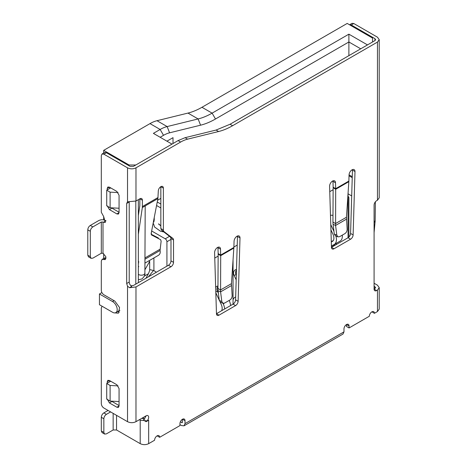 <?xml version="1.0" encoding="UTF-8"?>
<svg xmlns="http://www.w3.org/2000/svg" width="467" height="467" viewBox="0 0 467 467"><rect width="100%" height="100%" fill="white"/><g stroke="black" fill="none" stroke-linecap="round" stroke-linejoin="round"><path stroke-width="0.7" d="M99.453 293.976L99.453 304.717L112.559 312.283A6.579 3.794 -120 0 0 115.845 312.61A6.579 3.794 -120 0 0 116.855 307.339A6.579 3.794 -120 0 0 112.559 301.542L99.453 293.976L101.894 292.564M348.884 55.649L348.884 34.167L367.488 44.908L372.561 41.983L372.561 38.078L347.197 23.432L201.96 107.282A71.749 41.423 -60 0 1 187.973 113.084L156.994 120.708A35.871 20.711 120 0 0 150 123.609L103.68 150.356L103.68 153.048M151.512 234.983L151.174 233.453L157.893 198.586L158.301 191.067A3.59 2.072 -60 0 1 160.841 186.672A3.59 2.072 -60 0 1 162.633 186.496A3.59 2.072 -60 0 1 163.374 188.137L163.374 230.015A3.59 2.072 120 0 0 163.987 231.568L172.913 238.439A3.59 2.072 -60 0 1 173.52 239.991L173.52 262.343A3.59 2.072 -60 0 1 170.986 266.733L135.979 286.948L129.569 287.719L127.526 286.201L126.68 283.527L126.68 203.466L127.526 201.773L127.526 167.828L103.849 154.163L102.057 153.982L101.31 155.628L101.31 212.269L103.68 216.56L103.68 219.893M103.68 253.657L103.68 258.479M214.762 258.058L218.147 256.103M233.891 247.014L237.213 245.099M233.045 304.128L233.045 260.055M329.755 191.668L333.14 189.713M336.205 243.36L336.205 244.574M143.422 417.387L143.422 419.027M129.044 165.779L129.044 164.997L103.68 150.356M129.044 164.997L135.809 164.997L172.002 144.105L153.398 133.364L160.146 129.47A35.871 20.711 -60 0 1 167.139 126.569L156.994 120.708M348.884 34.167L212.111 113.137A71.749 41.423 -60 0 1 198.119 118.945L167.139 126.569L169.591 132.809A31.091 17.95 120 0 0 163.526 135.325L160.163 137.269M166.923 141.174L173.012 137.66L173.012 143.521M349.077 174.973A4.185 2.417 -60 0 1 352.036 169.819A4.185 2.417 -60 0 1 354.132 169.614A4.185 2.417 -60 0 1 354.996 171.529L353.116 234.913A3.59 2.072 -60 0 1 350.577 239.203L348.043 237.738L348.043 193.665M360.722 48.813L348.884 41.983L215.491 118.997A76.53 44.184 -60 0 1 200.571 125.191L169.591 132.809M118.069 192.562L110.107 192.141L110.107 207.762L119.067 208.235M110.697 187.892L106.721 190.192L110.107 192.141M110.107 207.762L106.721 205.813L106.721 190.192M118.069 385.876L110.107 385.462L110.107 401.083L119.067 401.55M110.697 381.212L106.721 383.506L110.107 385.462M110.107 401.083L106.721 399.127L106.721 383.506M135.809 284.111L135.809 201.119M138.349 282.652L138.349 199.66M352.264 176.713L349.082 174.874M154.022 221.615A2.393 1.383 -120 0 0 153.48 221.492M160.841 225.532L158.792 224.353M151.652 230.967L165.236 238.812A2.393 1.383 60 0 1 166.923 241.743L166.923 266.149M154.244 217.529L154.244 219.77A3.59 2.072 60 0 1 153.497 221.416A3.59 2.072 60 0 1 153.491 221.416M151.366 234.311L151.366 232.443M157.566 200.279L160.841 198.393M148.833 260.86L149.679 261.351L145.336 269.045A4.781 2.761 -60 0 1 144.904 269.728M144.321 276.108L148.453 273.72L149.679 270.475L149.679 261.351M149.679 269.593L153.906 270.574L153.906 257.936M153.906 270.574L156.352 272.255M145.902 278.285L148.453 273.72M153.532 270.486L148.401 276.843M348.143 196.455L348.043 196.397A3.59 2.072 -60 0 1 348.143 196.455A3.59 2.072 -60 0 1 348.884 198.096L348.884 237.096M352.235 177.676L349.03 175.825M348.043 193.805L351.692 195.912M339.912 241.211A10.764 6.211 -120 0 0 340.122 241.095A10.764 6.211 -120 0 0 342.299 235.129M334.792 244.171A7.174 4.145 -120 0 0 334.337 245.315L334.244 245.706M335.878 235.975A10.764 6.211 60 0 1 334.203 244.515A10.764 6.211 60 0 1 333.993 244.626L331.424 245.893M330.764 224.615L333.963 231.428M330.928 229.863L332.895 234.049A7.174 4.145 60 0 1 332.411 241.41A7.174 4.145 60 0 1 332.271 241.48L331.301 241.959M332.977 215.515A4.185 3.38 74.3 0 0 330.922 215.322A4.185 3.38 74.3 0 0 330.484 215.485M236.471 269.979A4.185 3.38 74.3 0 0 236.086 274.759L236.314 275.238M236.489 269.424L235.876 269.593A4.185 3.38 74.3 0 0 234.055 275.332L236.179 279.856M235.672 296.948L234.965 297.304A10.764 6.211 60 0 1 235.175 297.187M233.045 299.919A10.764 6.211 60 0 1 234.965 297.304M230.587 305.552A10.764 6.211 -120 0 0 229.18 300.433M224.668 308.967A10.764 6.211 -120 0 0 223.232 303.789L223.01 303.299M218.41 293.393L217.476 291.385A4.185 3.374 -105 0 1 217.955 286.516M215.83 292.786L219.28 300.223M220.091 301.974L221.189 304.338A7.174 4.145 60 0 1 221.586 310.748M217.955 286.008L217.307 286.183A4.185 3.374 75 0 0 215.661 287.374M234.084 241.363A4.185 2.417 -60 0 1 237.043 236.209A4.185 2.417 -60 0 1 239.139 236.004A4.185 2.417 -60 0 1 240.003 237.919L238.123 301.303A3.59 2.072 -60 0 1 235.584 305.593L219.011 315.161A3.59 2.072 -60 0 1 217.213 315.342A3.59 2.072 -60 0 1 216.472 313.801L214.592 252.594A4.185 2.417 -60 0 1 217.552 247.469A4.185 2.417 -60 0 1 219.642 247.259A4.185 2.417 -60 0 1 220.512 249.174L220.698 255.671L218.159 254.089L218.159 253.604L220.693 255.07L233.879 247.457L234.06 241.375M350.577 239.203L334.004 248.771A3.59 2.072 -60 0 1 332.212 248.952A3.59 2.072 -60 0 1 331.471 247.411L329.585 186.199A4.185 2.417 -60 0 1 332.545 181.073A4.185 2.417 -60 0 1 334.635 180.869A4.185 2.417 -60 0 1 335.504 182.784L335.691 189.281L333.152 187.699L333.152 187.214L335.685 188.68L348.872 181.068L349.053 174.985M147.14 420.849L140.205 420.218L140.205 443.65C143.025 444.987 145.844 444.987 148.664 443.65L154.583 440.235A3.59 2.072 -60 0 1 157.116 435.839A3.59 2.072 -60 0 1 158.908 435.664A3.59 2.072 -60 0 1 159.656 437.305L179.947 425.589L179.947 423.633A3.59 2.072 -60 0 1 182.486 419.243A3.59 2.072 -60 0 1 184.278 419.062A3.59 2.072 -60 0 1 185.02 420.709L185.02 423.633L184.027 425.822L342.994 334.051L343.981 331.862L343.981 328.931A3.59 2.072 -60 0 1 346.52 324.536A3.59 2.072 -60 0 1 348.312 324.361A3.59 2.072 -60 0 1 349.053 326.001L349.053 327.957L369.35 316.241A3.59 2.072 -60 0 1 371.884 311.845A3.59 2.072 -60 0 1 373.682 311.664A3.59 2.072 -60 0 1 374.423 313.31L377.464 311.553L379.216 309.113L379.216 287.631L377.464 290.071L376.618 290.562A3.59 2.072 -60 0 1 374.826 290.737A3.59 2.072 -60 0 1 374.085 289.096L374.085 205.13A3.59 2.072 -60 0 1 376.618 200.734L377.464 200.25L379.216 197.804L379.216 39.637L377.464 42.077L232.601 125.716A71.749 41.423 -60 0 1 218.62 131.519L187.617 139.154A35.871 20.711 120 0 0 180.624 142.056L135.979 167.828C133.194 169.165 130.375 169.165 127.526 167.828M127.421 201.826L135.979 201.026L139.867 198.779A3.59 2.072 -60 0 1 141.664 198.603A3.59 2.072 -60 0 1 142.406 200.244L142.33 207.57L157.893 198.586M102.057 306.294L101.31 307.94L101.31 403.622C101.456 405.484 102.302 406.95 103.849 408.012L127.526 421.683C130.34 423.014 133.159 423.014 135.979 421.683L146.124 415.823A3.59 2.072 -60 0 1 147.916 415.648A3.59 2.072 -60 0 1 148.471 418.52A3.59 2.072 -60 0 1 146.124 421.683L148.664 420.218L148.664 443.65M231.474 285.57L220.593 291.852L221.825 301.542L222.899 303.258L224.645 303.054L229.892 300.024C231.381 298.997 232.128 297.514 232.14 295.588L231.469 283.638L233.879 247.457M220.512 249.174L217.972 247.708L218.159 253.604M217.943 247.271L217.972 247.708M235.584 305.593L233.051 304.128L216.472 313.701L219.011 315.161M233.051 304.128A3.59 2.072 120 0 0 235.584 299.837L238.123 301.303M240.003 237.919L237.47 236.454L235.584 299.837M237.47 236.454A4.185 2.417 120 0 0 237.44 236.01M346.467 219.175L335.586 225.456L336.818 235.152L337.892 236.868L339.637 236.664L344.885 233.634C346.374 232.607 347.121 231.124 347.133 229.198L346.461 217.248L348.872 181.068M335.504 182.784L332.965 181.319L333.152 187.214M332.965 181.319L332.942 180.875M354.996 171.529L352.462 170.064L350.577 233.447C350.39 235.286 349.549 236.716 348.043 237.738L331.465 247.306L334.004 248.771M352.462 170.064L352.439 169.62M374.085 286.166L375.631 287.631L374.085 289.096L376.618 290.562M374.085 283.236L377.464 285.191L379.216 287.631M374.423 313.31L371.884 311.845M349.053 327.957L346.52 326.491L346.52 324.536L349.053 326.001M180.32 421.894L182.229 422.705L182.486 419.243L185.02 420.709M179.947 424.614L181.64 425.589L184.027 425.822M159.656 437.305L157.116 435.839M140.205 443.65L116.534 429.979L113.148 429.979L106.383 433.884L104.59 434.065L103.849 432.424L103.849 418.753C104.001 416.891 104.847 415.426 106.383 414.357L110.615 411.917M146.124 415.823L143.591 420.218L146.124 421.683M130.912 285.804L133.439 285.483L168.447 265.274C169.994 264.211 170.84 262.746 170.986 260.878L173.52 262.343M173.52 239.991L170.986 238.526L170.986 260.878M170.986 238.526L170.373 236.973L172.913 238.439M163.374 188.137L160.841 186.672L160.841 228.55L161.448 230.103L170.373 236.973M142.406 200.244L139.867 198.779L139.826 205.667L138.349 215.602M138.349 234.323L142.33 207.57M103.849 154.163L106.383 152.697L130.06 166.363L133.439 166.363L178.085 140.59L180.624 142.056M218.62 131.519L216.081 130.054L185.078 137.689L178.085 140.59M216.081 130.054L230.062 124.251L232.601 125.716M374.931 38.662L375.631 39.637L374.931 40.611L374.931 38.662L351.254 24.99L349.532 24.78L351.995 23.35L353.793 23.525L377.464 37.197L379.216 39.637M374.931 40.611L230.062 124.251M139.359 419.728L140.205 420.218M141.898 418.263L144.834 419.138M107.229 189.894L107.229 188.429L107.877 187.01L109.43 187.162L116.873 191.458L119.067 195.264L119.067 212.643L118.425 214.067L116.873 213.915L109.43 209.619L107.229 205.813M107.229 383.214L107.229 381.749L107.877 380.325L109.43 380.482L116.873 384.779L119.067 388.585L119.067 405.963L118.425 407.387L116.873 407.23L109.43 402.933L107.229 399.127M103.68 216.56L105.303 222.49L103.003 222.018L103.003 253.26L105.857 256.71L105.303 259.594L102.057 259.418L101.31 261.059L101.31 290.363C101.456 292.231 102.302 293.696 103.849 294.759L114.841 301.104L119.558 307.525L118.425 313.176L114.975 312.896M129.569 287.719L131.752 286.458C130.211 285.395 129.365 283.93 129.213 282.062L129.213 202.001L126.68 203.466M375.357 201.855L375.159 220.92L374.085 232.613M108.075 410.452L103.849 412.892C102.308 413.96 101.462 415.426 101.31 417.288L103.849 418.753M111.508 207.838L119.067 212.257M109.768 187.36L109.768 188.429M111.508 401.153L119.067 405.572M109.768 380.675L109.768 381.749M117.707 311.536L119.464 312.038M106.05 257.959L104.59 257.953L102.057 259.418M106.383 152.697L104.59 152.522L102.057 153.982M375.159 220.92L374.085 221.492M218.159 254.089L217.943 288.396L220.477 289.984L231.469 283.638M233.85 248.076L220.698 255.671L220.593 291.852L218.071 290.737L217.943 288.396M103.003 253.26L101.31 253.26L101.31 222.018L92.857 226.898L90.318 225.433L98.776 220.552C101.03 219.484 103.283 219.484 105.542 220.552L106.038 220.844M333.152 187.699L332.936 222.006L335.469 223.594L346.461 217.248M348.843 181.686L335.691 189.281L335.586 225.456L333.07 224.347L332.936 222.006M92.857 226.898C91.31 227.96 90.464 229.425 90.318 231.293L90.318 256.681L91.065 258.321L92.857 258.146L101.31 253.26M101.31 222.018L103.003 222.018M151.133 234.189L158.389 238.001M151.419 234.889L160.642 239.711L161.127 241.182L160.053 250.499C160.543 252.577 160.053 254.153 158.576 255.239L144.933 263.114M374.085 222.35L375.106 221.837M103.849 432.424L101.31 430.959L101.31 417.288M101.31 430.959L102.057 432.6L104.59 434.065M218.071 290.737L219.303 300.433L220.377 302.143L222.899 303.258M333.07 224.347L334.296 234.043L335.376 235.753L337.892 236.862M90.318 256.681L87.784 255.215L88.526 256.856L91.065 258.321M87.784 255.215L87.784 229.828L90.318 231.293M90.318 225.433C88.783 226.501 87.936 227.966 87.784 229.828M138.804 266.657L138.349 266.92M112.559 301.542L114.082 300.66M163.526 135.325L160.146 129.47L150 123.609M187.973 113.084L198.119 118.945L200.571 125.191M201.96 107.282L212.111 113.137L215.491 118.997M153.334 222.251L153.906 221.918M165.236 238.812L169.533 236.331M160.841 207.961L156.562 205.492M170.986 239.396L166.923 241.743M160.841 204.056L157.239 201.977M145.336 269.045L144.91 268.794M331.453 246.979L334.337 245.315M331.29 241.696L333.292 240.54L331.29 241.69M236.086 274.759L234.055 275.332M217.476 291.385L215.801 291.834M224.061 303.311L223.232 303.789M138.349 274.292A3.59 2.061 0.3 0 0 138.763 274.578A3.59 2.061 0.3 0 0 143.836 274.596A3.59 2.061 0.3 0 0 144.887 273.148C145.249 274.882 144.227 276.832 141.816 278.997L138.349 279.721M377.464 200.25L377.464 42.077M135.979 201.026L135.979 167.828M142.406 206.542L158.015 197.529M135.979 286.948L135.979 421.683M343.981 331.862L185.02 423.633M377.464 311.553L377.464 290.071M350.577 233.447L353.116 234.913M127.526 286.201L127.526 421.683M168.447 265.274L170.986 266.733M163.987 231.568L161.448 230.103M163.374 230.015L160.841 228.55M187.617 139.154L185.078 137.689M351.254 24.99L353.793 23.525M116.534 429.979L116.534 415.338M126.68 283.527L129.213 282.062M374.931 286.656L374.931 288.606M103.849 412.892L106.383 414.357M113.148 429.979L113.148 413.383M111.963 208.154L109.43 209.619M119.067 212.643L116.873 213.915M109.43 187.162L107.229 188.429M111.963 401.474L109.43 402.933M119.067 405.963L116.873 407.23M109.43 380.482L107.229 381.749M103.68 259.506L106.044 258.14M103.511 222.31L106.038 220.85M181.64 422.658L182.486 422.168M159.918 249.302L144.957 257.942M138.827 261.479L138.349 261.759M160.053 250.499L144.951 259.22M138.822 262.758L138.349 263.032M221.825 301.542L219.303 300.433M334.296 234.043L336.818 235.152M119.902 310.263L115.845 312.61M340.122 241.095L334.203 244.515M330.922 215.322L330.484 215.445M158.617 223.792L160.841 225.952M153.59 223.792L154.507 226.95L160.409 231.177L163.876 231.971M145.196 205.912L144.887 273.148"/></g></svg>
